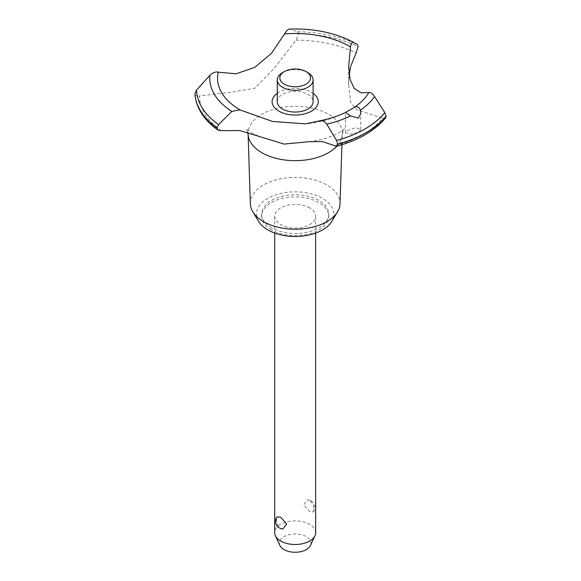 <?xml version="1.0" encoding="UTF-8"?>
<svg xmlns="http://www.w3.org/2000/svg" width="581" height="581" viewBox="0 0 581 581"><rect width="100%" height="100%" fill="white"/><g stroke="black" fill="none" stroke-linecap="round" stroke-linejoin="round"><path stroke-width="0.44" stroke-dasharray="2.9 2.18" d="M271.472 227.846A33.531 19.362 180 0 1 261.653 214.157A33.531 19.362 180 0 1 282.351 196.269A33.531 19.362 180 0 1 318.896 200.467A33.531 19.362 180 0 1 328.715 214.157A33.531 19.362 180 0 1 308.017 232.037A33.531 19.362 180 0 1 271.472 227.846M271.472 229.931A33.531 19.362 180 0 1 261.653 216.241A33.531 19.362 180 0 1 282.351 198.361A33.531 19.362 180 0 1 318.896 202.551A33.531 19.362 180 0 1 328.715 216.241A33.531 19.362 180 0 1 308.017 234.128A33.531 19.362 180 0 1 271.472 229.931M250.353 203.8A44.846 25.891 180 0 1 277.638 179.485A44.846 25.891 180 0 1 326.892 185.005A44.846 25.891 180 0 1 340.023 203.8M258.69 221.514A38.651 22.318 180 0 1 274.631 195.252A38.651 22.318 180 0 1 322.513 198.375A38.651 22.318 180 0 1 331.678 221.514M248.167 135.068A47.097 27.191 180 0 1 248.094 133.986A47.097 27.191 180 0 1 276.752 108.451A47.097 27.191 180 0 1 328.49 114.246A47.097 27.191 180 0 1 342.274 133.986A47.097 27.191 180 0 1 342.202 135.068A47.097 27.191 180 0 1 336.777 146.238M221.339 130.652A95.785 55.297 180 0 1 199.406 95.938L230.374 92.343L254.638 88.327L273.934 68.652L296.049 40.14L298.46 33.814L297.603 31.737L289.527 29.05M296.049 40.14A95.785 55.297 180 0 1 356.182 52.798M358.535 132.519L360.786 129.701L356.03 127.588L347.678 130.42L345.426 132.584L349.994 134.233L358.535 132.519M309.666 207.882A20.48 11.823 0 0 0 287.348 205.318A20.48 11.823 0 0 0 274.704 216.241A20.48 11.823 0 0 0 280.703 224.607A20.48 11.823 0 0 0 303.021 227.164A20.48 11.823 0 0 0 315.665 216.241A20.48 11.823 0 0 0 309.666 207.882M309.666 500.495L307.48 499.827L303.66 504.795L309.666 511.585L313.391 511.948L313.9 509.595C313.878 505.724 312.469 502.688 309.666 500.495M315.665 532.683A20.48 11.823 0 0 0 309.666 524.316A20.48 11.823 0 0 0 287.348 521.76A20.48 11.823 0 0 0 274.704 532.683M282.889 528.964L280.703 528.303C277.9 526.103 276.491 523.074 276.469 519.196L276.977 516.85M279.897 545.479A15.818 9.136 180 0 1 287.283 535.217A15.818 9.136 180 0 1 306.369 536.67A15.818 9.136 180 0 1 310.472 545.479M282.511 72.654A17.917 10.342 180 0 1 307.857 72.654M277.268 101.711A17.917 10.342 180 0 1 288.329 92.154A17.917 10.342 180 0 1 307.857 94.391A17.917 10.342 180 0 1 313.101 101.711M319.782 120.833A77.636 44.824 180 0 0 345.521 112.453L345.463 112.474M277.268 93.309A23.08 13.327 180 0 1 278.865 92.285A23.08 13.327 180 0 1 313.101 93.309M349.196 75.022L348.658 85.022L350.626 102.162L356.16 109.577L382.487 118.183A95.785 55.297 180 0 1 334.583 145.838M382.487 118.183L385.588 117.87M194.896 93.606C195.289 95.836 196.792 96.606 199.406 95.938M298.46 33.734A100.346 57.933 180 0 1 358.085 46.495M298.46 33.814A100.346 57.933 180 0 1 358.085 46.582M289.941 29.094A85.429 49.32 180 0 1 352.529 41.767M297.603 31.737A98.697 56.982 180 0 1 357.373 44.454M261.653 214.157L261.653 216.241M248.116 134.61L248.094 133.986M247.673 132.374L246.126 128.815L251.479 132.795L258.756 136.244M360.786 129.701L360.786 113.397M274.704 216.241L274.704 233.083M313.391 511.948A7.676 7.676 0 0 0 307.48 499.827M315.665 216.241L315.665 233.083M345.426 132.584L345.426 112.503A112.627 112.627 0 0 1 305.657 123.84M309.019 141.699C336.138 138.278 345.637 127.9 344.242 128.815C343.683 129.076 343.001 131.161 342.202 135.068M348.658 85.022L348.658 66.568M341.926 144.749L342.274 133.986M328.715 214.157L328.715 216.241"/><path stroke-width="0.87" d="M341.926 144.749L340.023 203.8A44.846 25.891 180 0 1 337.517 211.847A44.846 25.891 180 0 1 263.476 221.622A44.846 25.891 180 0 1 252.851 211.847A44.846 25.891 180 0 1 250.353 203.8L248.116 134.61M337.517 211.847L331.678 221.514A38.651 22.318 180 0 1 267.856 229.931A38.651 22.318 180 0 1 258.69 221.514L252.851 211.847M336.777 146.238A47.097 27.191 180 0 1 328.49 152.709A47.097 27.191 180 0 1 261.878 152.709A47.097 27.191 180 0 1 248.167 135.068L247.673 132.374M386.104 116.142A100.346 57.933 180 0 1 366.139 132.599A100.346 57.933 180 0 1 337.641 144.124L336.479 146.318C358.346 140.391 374.716 130.907 385.588 117.87L386.104 116.142L384.789 112.591L374.563 96.548C372.566 93.563 370.649 92.219 368.819 92.524L361.113 92.858L354.323 88.494L350.096 79.641L348.658 66.568L350.612 45.834L352.522 41.767L357.373 44.454L358.085 46.582L356.182 52.806L350.612 66.539L349.196 75.022M289.941 29.094C288.22 29.006 286.426 30.619 284.567 33.923L271.414 53.379L254.638 67.44L236.046 73.794L218.282 72.189C215.507 71.557 212.719 72.596 209.915 75.298L196.516 90.099L194.911 93.89M336.479 146.318L322.31 141.568L309.019 141.699L284.131 144.081L239.757 130.536L221.339 130.652L218.093 130.202L217.004 127.951L218.55 124.61L231.863 111.429L239.757 109.831L272.525 121.465L305.657 123.84L320.291 120.695C329.674 118.844 338.091 116.091 345.528 112.445L354.287 107.383C357.177 106.047 359.189 106.998 360.314 110.245L360.786 113.397L358.535 118.161L350.466 115.924A85.429 49.32 180 0 1 326.747 124.152L336.559 140.435L337.641 144.124M386.104 116.229A100.346 57.933 180 0 1 366.139 132.686A100.346 57.933 180 0 1 337.641 144.211M274.704 233.083L274.704 532.683A20.48 11.823 0 0 0 275.394 535.726A20.48 11.823 0 0 0 280.703 541.042A20.48 11.823 0 0 0 300.5 544.099A20.48 11.823 0 0 0 314.975 535.726A20.48 11.823 0 0 0 315.665 532.683L315.665 233.083M276.977 516.85L280.703 517.213L286.716 524.004L282.889 528.964A7.676 7.676 0 0 1 276.977 516.843M314.975 535.726L310.472 545.479A15.818 9.136 180 0 1 299.288 551.95A15.818 9.136 180 0 1 284 549.59A15.818 9.136 180 0 1 279.897 545.479L275.394 535.726M306.042 71.608A15.36 8.868 0 0 0 284.327 71.608A15.36 8.868 0 0 0 284.327 84.151A15.36 8.868 0 0 0 306.042 84.151A15.36 8.868 0 0 0 306.042 71.608L307.857 72.654L306.042 71.608M307.857 72.654L307.857 72.654A17.917 10.342 180 0 1 313.101 79.975A17.917 10.342 180 0 1 302.04 89.532A17.917 10.342 180 0 1 282.511 87.288A17.917 10.342 180 0 1 277.268 79.975A17.917 10.342 180 0 1 282.511 72.654L284.327 71.608M313.101 79.975L313.101 101.711A17.917 10.342 180 0 1 302.04 111.269A17.917 10.342 180 0 1 282.511 109.025A17.917 10.342 180 0 1 277.268 101.711L277.268 79.975M350.466 115.931L345.521 112.453M319.782 120.833C322.208 120.194 324.532 121.298 326.747 124.16M240.65 110.223A77.636 44.824 180 0 1 240.287 110.02A77.636 44.824 180 0 1 218.282 72.197M284.567 33.923A77.636 44.824 180 0 1 350.082 46.633A77.636 44.824 180 0 1 350.437 46.843M368.819 92.524A77.636 44.824 180 0 1 354.287 107.383M313.101 93.309A23.08 13.327 180 0 1 311.51 111.131A23.08 13.327 180 0 1 279.73 111.603A23.08 13.327 180 0 1 277.268 93.309M217.004 128.031A100.346 57.933 180 0 1 194.896 93.606M217.004 127.951A100.346 57.933 180 0 1 194.896 93.526M384.789 112.591A98.697 56.982 180 0 1 364.97 128.997A98.697 56.982 180 0 1 336.559 140.435M374.563 96.548A85.429 49.32 180 0 1 360.314 110.237M218.55 124.61A98.697 56.982 180 0 1 196.516 90.099M231.863 111.429A85.429 49.32 180 0 1 209.923 75.298M218.093 130.202C203.764 119.926 196.037 107.768 194.896 93.737M352.522 41.767C334.322 32.558 313.326 28.316 289.527 29.05"/></g></svg>
